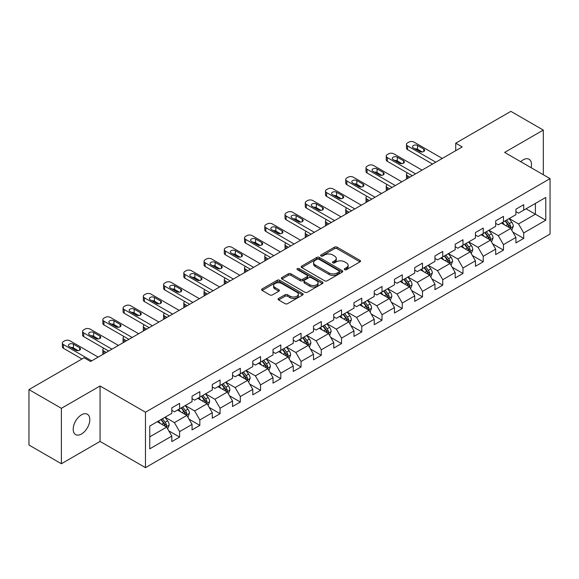 <?xml version="1.0" encoding="UTF-8"?>
<svg xmlns="http://www.w3.org/2000/svg" width="579" height="579" viewBox="0 0 579 579"><rect width="100%" height="100%" fill="white"/><g stroke="black" fill="none" stroke-linecap="round" stroke-linejoin="round"><path stroke-width="0.87" d="M344.686 269.669A1.259 0.731 0 0 0 346.466 269.669L360 261.853A1.802 1.042 0 0 0 360.529 261.122A1.802 1.042 0 0 0 360 260.384L337.072 247.146A1.802 1.042 0 0 0 334.524 247.146L320.99 254.963A1.259 0.731 0 0 0 320.621 255.477A1.259 0.731 0 0 0 320.99 255.99A1.259 0.731 0 0 0 322.778 255.99L324.529 254.984A5.761 3.329 0 0 1 332.679 254.984L334.59 256.084A5.761 3.329 0 0 1 336.276 258.437A5.761 3.329 0 0 1 334.59 260.789L332.838 261.802A1.259 0.731 0 0 0 332.469 262.316A1.259 0.731 0 0 0 332.838 262.83A1.259 0.731 0 0 0 334.619 262.83L336.37 261.817A5.761 3.329 0 0 1 344.527 261.817L346.437 262.924A5.761 3.329 0 0 1 348.124 265.276A5.761 3.329 0 0 1 346.437 267.628L344.686 268.642A1.259 0.731 0 0 0 344.317 269.155A1.259 0.731 0 0 0 344.686 269.669L344.686 268.642M81.501 434.011A11.746 6.782 120 0 0 89.173 423.662A11.746 6.782 120 0 0 87.371 414.253A11.746 6.782 120 0 0 81.501 414.832A11.746 6.782 120 0 0 73.83 425.181A11.746 6.782 120 0 0 75.632 434.59A11.746 6.782 120 0 0 81.501 434.011M531.117 167.693A11.746 6.782 120 0 0 529.061 159.239A11.746 6.782 120 0 0 523.192 159.826A11.746 6.782 120 0 0 520.716 161.693M278.615 298.474A1.802 1.042 0 0 0 278.086 299.213A1.802 1.042 0 0 0 278.615 299.944L285.042 303.657A1.802 1.042 0 0 0 287.589 303.657L302.622 294.986A1.802 1.042 0 0 0 303.15 294.248A1.802 1.042 0 0 0 302.622 293.51L279.693 280.279A1.802 1.042 0 0 0 277.146 280.279L262.121 288.95A1.802 1.042 0 0 0 261.592 289.688A1.802 1.042 0 0 0 262.121 290.426L269.886 294.906A1.802 1.042 0 0 0 272.434 294.906L278.868 291.194A1.802 1.042 0 0 0 279.396 290.463A1.802 1.042 0 0 0 278.868 289.724L275.018 287.502A4.82 2.779 0 0 1 273.606 285.534A4.82 2.779 0 0 1 276.581 282.965A4.82 2.779 0 0 1 281.828 283.565L296.918 292.279A4.82 2.779 0 0 1 298.33 294.248A4.82 2.779 0 0 1 295.355 296.817A4.82 2.779 0 0 1 290.108 296.216L287.589 294.762A1.802 1.042 0 0 0 285.042 294.762L278.615 298.474L278.615 299.944M100.058 385.99L61.388 408.311L28.95 389.587L28.95 445.019L61.388 463.75L100.058 441.422L145.474 467.644L145.474 412.212L100.058 385.99L100.058 441.422M543.305 174.735L543.305 130.08L504.635 152.407L550.05 178.629L145.474 412.212M543.305 130.08L510.866 111.356L455.716 143.194L455.716 150.685M28.95 389.587L84.1 357.75L90.585 361.491L462.208 146.936L455.716 143.194M324.653 280.793A1.802 1.042 0 0 0 327.2 280.793L342.232 272.116A1.802 1.042 0 0 0 342.761 271.377A1.802 1.042 0 0 0 342.232 270.646L319.304 257.409A1.802 1.042 0 0 0 316.756 257.409L301.731 266.087A1.802 1.042 0 0 0 301.203 266.818A1.802 1.042 0 0 0 301.731 267.556L324.653 280.793M297.838 269.944A1.259 0.731 0 0 1 299.119 270.118L299.119 268.62L322.423 282.074A1.802 1.042 0 0 1 322.952 282.813A1.802 1.042 0 0 1 322.423 283.551L307.398 292.229A1.802 1.042 0 0 1 304.851 292.229L281.922 278.991L288.356 275.307L288.356 273.802L281.922 277.522A1.802 1.042 0 0 0 281.394 278.253A1.802 1.042 0 0 0 281.922 278.991L281.922 277.522M288.356 275.307A1.802 1.042 0 0 1 290.904 275.307L290.904 273.802A1.802 1.042 0 0 0 288.356 273.802M290.904 273.802L300.204 279.172A1.802 1.042 0 0 0 302.745 279.172L307.015 276.711A1.802 1.042 0 0 0 307.543 275.973A1.802 1.042 0 0 0 307.015 275.242L297.338 269.648A1.259 0.731 0 0 1 296.969 269.134A1.259 0.731 0 0 1 297.744 268.461A1.259 0.731 0 0 1 299.119 268.62M145.474 467.644L550.05 234.061L550.05 178.629M168.764 430.827L179.599 437.08L179.599 431.608L192.054 424.421L192.054 429.886L199.842 425.391L199.842 419.927L212.298 412.733L212.298 418.204L220.078 413.71L220.078 408.238L232.534 401.044L232.534 406.516L240.321 402.021L240.321 396.55L252.777 389.363L252.777 394.827L260.564 390.333L260.564 384.869L273.02 377.674L273.02 383.146L280.808 378.644L280.808 373.18L293.264 365.986L293.264 371.457L301.051 366.963L301.051 361.491L313.507 354.297L313.507 359.769L321.287 355.274L321.287 349.803L333.75 342.616L333.75 348.08L341.53 343.586L341.53 338.122L353.986 330.927L353.986 336.399L361.774 331.905L361.774 326.433L374.229 319.239L374.229 324.71L382.017 320.216L382.017 314.744L394.473 307.558L394.473 313.022L402.26 308.527L402.26 303.063L414.716 295.869L414.716 301.333L422.496 296.839L422.496 291.375L434.959 284.18L434.959 289.652L442.74 285.158L442.74 279.686L455.195 272.492L455.195 277.963L462.983 273.469L462.983 267.997L475.439 260.811L475.439 266.275L483.226 261.78L483.226 256.316L495.682 249.122L495.682 254.594L503.469 250.099L503.469 244.627L515.925 237.433L515.925 242.905L523.713 238.41L523.713 232.939L545.765 220.208L545.765 197.432L535.387 203.424L535.387 214.208L545.765 220.208M179.599 437.08L171.811 441.574L171.811 436.11L149.751 448.841L149.751 426.064L171.811 413.334L171.811 407.862L179.599 403.368L179.599 408.839L192.054 401.645L192.054 396.181L199.842 391.679L199.842 397.151L212.298 389.956L212.298 384.492L220.078 379.998L220.078 385.462L232.534 378.275L232.534 372.804L240.321 368.309L240.321 373.781L252.777 366.587L252.777 361.115L260.564 356.621L260.564 362.092L273.02 354.898L273.02 349.434L280.808 344.939L280.808 350.404L293.264 343.217L293.264 337.745L301.051 333.251L301.051 338.715L313.507 331.528L313.507 326.057L321.287 321.562L321.287 327.034L333.75 319.84L333.75 314.368L341.53 309.874L341.53 315.345L353.986 308.151L353.986 302.687L361.774 298.192L361.774 303.657L374.229 296.47L374.229 290.998L382.017 286.504L382.017 291.975L394.473 284.781L394.473 279.31L402.26 274.815L402.26 280.287L414.716 273.093L414.716 267.628L422.496 263.127L422.496 268.598L434.959 261.404L434.959 255.94L442.74 251.445L442.74 256.91L455.195 249.723L455.195 244.251L462.983 239.757L462.983 245.228L475.439 238.034L475.439 232.563L483.226 228.068L483.226 233.54L495.682 226.346L495.682 220.881L503.469 216.387L503.469 221.851L515.925 214.664L515.925 209.193L523.713 204.698L523.713 210.163L545.765 197.432M177.521 410.033L186.865 415.433L174.409 422.619L165.066 417.227M171.811 410.337L174.409 411.835L179.599 408.839M174.409 422.619L179.599 431.608M186.865 415.433L192.054 424.421M197.765 398.352L207.108 403.744L194.645 410.938L185.309 405.539M192.054 398.649L194.645 400.147L199.842 397.151M194.645 410.938L199.842 419.927M207.108 403.744L212.298 412.733M218.001 386.663L227.344 392.055L214.889 399.249L205.545 393.858M212.298 386.96L214.889 388.458L220.078 385.462M214.889 399.249L220.078 408.238M227.344 392.055L232.534 401.044M238.244 374.975L247.588 380.374L235.132 387.561L225.788 382.169M232.534 375.279L235.132 376.777L240.321 373.781M235.132 387.561L240.321 396.55M247.588 380.374L252.777 389.363M258.487 363.294L267.831 368.685L255.375 375.872L246.032 370.48M252.777 363.59L255.375 365.088L260.564 362.092M255.375 375.872L260.564 384.869M267.831 368.685L273.02 377.674M278.731 351.605L288.074 356.997L275.618 364.191L266.275 358.792M273.02 351.902L275.618 353.4L280.808 350.404M275.618 364.191L280.808 373.18M288.074 356.997L293.264 365.986M298.974 339.916L308.317 345.308L295.855 352.502L286.518 347.111M293.264 340.213L295.855 341.711L301.051 338.715M295.855 352.502L301.051 361.491M308.317 345.308L313.507 354.297M319.217 328.228L328.554 333.627L316.098 340.814L306.754 335.422M313.507 328.532L316.098 330.03L321.287 327.034M316.098 340.814L321.287 349.803M328.554 333.627L333.75 342.616M339.453 316.547L348.797 321.938L336.341 329.133L326.997 323.733M333.75 316.843L336.341 318.341L341.53 315.345M336.341 329.133L341.53 338.122M348.797 321.938L353.986 330.927M359.697 304.858L369.04 310.25L356.584 317.444L347.241 312.052M353.986 305.155L356.584 306.653L361.774 303.657M356.584 317.444L361.774 326.433M369.04 310.25L374.229 319.239M379.94 293.169L389.283 298.561L376.828 305.755L367.484 300.363M374.229 293.473L376.828 294.972L382.017 291.975M376.828 305.755L382.017 314.744M389.283 298.561L394.473 307.558M400.183 281.481L409.527 286.88L397.071 294.067L387.727 288.675M394.473 281.785L397.071 283.283L402.26 280.287M397.071 294.067L402.26 303.063M409.527 286.88L414.716 295.869M420.426 269.8L429.763 275.191L417.307 282.386L407.963 276.986M414.716 270.096L417.307 271.594L422.496 268.598M417.307 282.386L422.496 291.375M429.763 275.191L434.959 284.18M440.662 258.111L450.006 263.503L437.55 270.697L428.207 265.305M434.959 258.408L437.55 259.906L442.74 256.91M437.55 270.697L442.74 279.686M450.006 263.503L455.195 272.492M460.906 246.422L470.249 251.822L457.794 259.008L448.45 253.616M455.195 246.726L457.794 248.225L462.983 245.228M457.794 259.008L462.983 267.997M470.249 251.822L475.439 260.811M481.149 234.741L490.493 240.133L478.037 247.327L468.693 241.928M475.439 235.038L478.037 236.536L483.226 233.54M478.037 247.327L483.226 256.316M490.493 240.133L495.682 249.122M501.392 223.053L510.736 228.444L498.28 235.639L488.937 230.247M495.682 223.349L498.28 224.847L503.469 221.851M498.28 235.639L503.469 244.627M510.736 228.444L515.925 237.433M526.043 208.816L535.387 214.208L518.516 223.95L509.18 218.558M515.925 211.668L518.516 213.166L523.713 210.163M518.516 223.95L523.713 232.939M61.388 408.311L61.388 463.75M149.751 436.856L166.622 427.114L157.278 421.722M166.622 427.114L171.811 436.11M512.878 232.157L523.713 238.41M492.635 243.839L503.469 250.099M472.392 255.527L483.226 261.78M452.148 267.216L462.983 273.469M431.905 278.897L442.74 285.158M411.662 290.586L422.496 296.839M391.426 302.274L402.26 308.527M371.182 313.963L382.017 320.216M350.939 325.644L361.774 331.905M330.696 337.333L341.53 343.586M310.453 349.021L321.287 355.274M290.217 360.703L301.051 366.963M269.973 372.391L280.808 378.644M249.73 384.08L260.564 390.333M229.487 395.768L240.321 402.021M209.243 407.45L220.078 413.71M189.007 419.138L199.842 425.391M345.185 269.85L346.437 269.126A5.761 3.329 0 0 0 348.124 266.774L348.124 265.276M336.276 258.437L336.276 259.935A5.761 3.329 0 0 1 334.59 262.287L333.345 263.011M359.972 261.867L337.072 248.652A1.802 1.042 0 0 0 334.524 248.652L321.497 256.171M342.203 272.13L319.304 258.907A1.802 1.042 0 0 0 316.756 258.907L301.753 267.57M339.048 271.891A1.259 0.731 0 0 0 339.417 271.377A1.259 0.731 0 0 0 339.048 270.863L318.92 259.247A1.259 0.731 0 0 0 317.14 259.247L315.294 260.311A5.761 3.329 0 0 0 313.608 262.663A5.761 3.329 0 0 0 315.294 265.016L329.046 272.962A5.761 3.329 0 0 0 337.202 272.962L339.048 271.891L339.048 273.389A1.259 0.731 0 0 0 339.417 272.875L339.417 271.377M313.608 262.663L313.608 264.162A5.761 3.329 0 0 0 315.294 266.514L315.294 265.016M339.048 273.389L337.202 274.46A5.761 3.329 0 0 1 329.046 274.46L315.294 266.514M290.904 275.307L300.204 280.67A1.802 1.042 0 0 0 302.745 280.67L307.015 278.209A1.802 1.042 0 0 0 307.543 277.471L307.543 275.973M299.119 270.118L322.402 283.565M309.852 284.745A4.82 2.779 0 0 0 315.099 285.346A4.82 2.779 0 0 0 318.074 282.776A4.82 2.779 0 0 0 316.662 280.808L311.343 277.739A1.802 1.042 0 0 0 308.795 277.739L304.532 280.2A1.802 1.042 0 0 0 304.004 280.938A1.802 1.042 0 0 0 304.532 281.676L309.852 284.745L309.852 286.243A4.82 2.779 0 0 0 315.099 286.844A4.82 2.779 0 0 0 318.074 284.275L318.074 282.776M304.004 280.938L304.004 282.436A1.802 1.042 0 0 0 304.532 283.174L304.532 281.676M309.852 286.243L304.532 283.174M298.33 294.248L298.33 295.746A4.82 2.779 0 0 1 295.355 298.315A4.82 2.779 0 0 1 290.108 297.715L287.589 296.26A1.802 1.042 0 0 0 285.042 296.26L278.637 299.958M273.606 285.534L273.606 287.032A4.82 2.779 0 0 0 275.018 289.001L275.018 287.502M278.868 289.724L278.868 291.194L275.018 289.001M302.6 294.993L279.693 281.778A1.802 1.042 0 0 0 277.146 281.778L262.142 290.441M511.756 230.218L513.305 226.331A4.864 2.808 -120 0 0 511.749 222.191L509.071 218.616M504.403 224.79L502.586 222.365M409.845 177.167L407.551 175.842L407.551 178.491M406.784 178.933A3.669 2.121 180 0 1 406.48 178.086L406.48 174.344A3.669 2.121 0 0 0 407.551 175.842M509.983 228.01L510.678 226.541A4.864 2.808 -120 0 0 509.288 223.617L506.611 220.042M505.387 220.744L508.362 224.71A2.475 1.433 60 0 1 508.811 225.463L510.678 226.541M505.047 220.939L507.725 224.514A4.864 2.808 60 0 1 509.122 227.438M407.428 172.918A3.669 2.121 0 0 0 406.48 174.344M435.799 162.185L407.551 145.872A3.669 2.121 -0 0 1 406.48 144.374A3.669 2.121 -0 0 1 407.551 142.875L408.846 142.13A3.669 2.121 -0 0 1 414.043 142.13L442.291 158.436M406.48 144.374L406.48 148.123A3.669 2.121 180 0 0 407.551 149.621L432.556 164.06M413.392 147.898A2.938 1.694 180 0 1 412.53 146.697A2.938 1.694 180 0 1 414.347 145.134A2.938 1.694 180 0 1 417.546 145.503L423.77 149.093A2.938 1.694 180 0 1 424.631 150.294A2.938 1.694 180 0 1 422.822 151.857A2.938 1.694 180 0 1 419.616 151.495L413.392 147.898M414.919 148.781A2.938 1.694 180 0 1 417.546 149.244L422.243 151.959M491.52 241.906L493.062 238.02A4.864 2.808 -120 0 0 491.506 233.88L488.828 230.304M484.16 236.478L482.343 234.046M389.609 188.855L387.308 187.531L387.308 190.18M386.54 190.621A3.669 2.121 180 0 1 386.236 189.774L386.236 186.025A3.669 2.121 0 0 0 387.308 187.531M489.74 239.699L490.435 238.23A4.864 2.808 -120 0 0 489.045 235.298L486.367 231.723M485.144 232.432L488.119 236.398A2.475 1.433 60 0 1 488.567 237.151L490.435 238.23M484.811 232.628L487.489 236.203A4.864 2.808 60 0 1 488.879 239.127M387.185 184.607A3.669 2.121 0 0 0 386.236 186.025M471.277 253.595L472.819 249.708A4.864 2.808 -120 0 0 471.27 245.561L468.592 241.993M463.924 248.167L462.1 245.735M369.366 200.537L367.072 199.212L367.072 201.868M366.297 202.31A3.669 2.121 180 0 1 365.993 201.463L365.993 197.714A3.669 2.121 0 0 0 367.072 199.212M469.497 251.387L470.191 249.911A4.864 2.808 -120 0 0 468.802 246.987L466.124 243.412M464.908 244.114L467.875 248.08A2.475 1.433 60 0 1 468.324 248.832L470.191 249.911M464.568 244.309L467.246 247.884A4.864 2.808 60 0 1 468.635 250.808M366.941 196.295A3.669 2.121 0 0 0 365.993 197.714M415.556 173.866L387.308 157.56A3.669 2.121 -0 0 1 386.236 156.062A3.669 2.121 -0 0 1 387.308 154.564L388.61 153.819A3.669 2.121 -0 0 1 393.8 153.819L422.048 170.125M386.236 156.062L386.236 159.811A3.669 2.121 180 0 0 387.308 161.309L412.313 175.741M393.148 159.587A2.938 1.694 180 0 1 392.287 158.385A2.938 1.694 180 0 1 394.104 156.822A2.938 1.694 180 0 1 397.303 157.184L403.527 160.781A2.938 1.694 180 0 1 404.388 161.982A2.938 1.694 180 0 1 402.579 163.546A2.938 1.694 180 0 1 399.38 163.177L393.148 159.587M394.675 160.463A2.938 1.694 180 0 1 397.303 160.933L402 163.647M395.312 185.555L367.072 169.249A3.669 2.121 -0 0 1 365.993 167.751A3.669 2.121 -0 0 1 367.072 166.253L368.367 165.5A3.669 2.121 -0 0 1 373.556 165.5L401.804 181.813M365.993 167.751L365.993 171.493A3.669 2.121 180 0 0 367.072 172.991L392.07 187.43M372.905 171.268A2.938 1.694 180 0 1 372.044 170.074A2.938 1.694 180 0 1 373.86 168.503A2.938 1.694 180 0 1 377.059 168.873L383.291 172.47A2.938 1.694 180 0 1 384.145 173.671A2.938 1.694 180 0 1 382.335 175.234A2.938 1.694 180 0 1 379.136 174.865L372.905 171.268M374.432 172.151A2.938 1.694 180 0 1 377.059 172.622L381.764 175.336M451.034 265.283L452.575 261.39A4.864 2.808 -120 0 0 451.027 257.25L448.349 253.674M443.68 259.848L441.857 257.423M349.123 212.225L346.828 210.901L346.828 213.55M346.061 213.998A3.669 2.121 180 0 1 345.75 213.144L345.75 209.403A3.669 2.121 0 0 0 346.828 210.901M449.253 263.069L449.948 261.599A4.864 2.808 -120 0 0 448.559 258.675L445.881 255.1M444.665 255.802L447.632 259.768A2.475 1.433 60 0 1 448.081 260.521L449.948 261.599M444.325 255.998L447.002 259.573A4.864 2.808 60 0 1 448.392 262.497M346.698 207.984A3.669 2.121 0 0 0 345.75 209.403M430.79 276.965L432.332 273.078A4.864 2.808 -120 0 0 430.783 268.938L428.105 265.363M423.437 271.537L421.621 269.112M328.879 223.914L326.585 222.589L326.585 225.238M325.818 225.68A3.669 2.121 180 0 1 325.507 224.833L325.507 221.091A3.669 2.121 0 0 0 326.585 222.589M429.01 274.757L429.712 273.288A4.864 2.808 -120 0 0 428.315 270.364L425.637 266.789M424.421 267.491L427.389 271.457A2.475 1.433 60 0 1 427.845 272.21L429.712 273.288M424.081 267.686L426.759 271.262A4.864 2.808 60 0 1 428.156 274.185M326.455 219.665A3.669 2.121 0 0 0 325.507 221.091M410.547 288.653L412.096 284.767A4.864 2.808 -120 0 0 410.54 280.627L407.862 277.052M403.194 283.225L401.377 280.793M308.636 235.602L306.342 234.271L306.342 236.927M305.574 237.368A3.669 2.121 180 0 1 305.271 236.522L305.271 232.772A3.669 2.121 0 0 0 306.342 234.271M408.774 286.446L409.469 284.969A4.864 2.808 -120 0 0 408.079 282.045L405.394 278.47M404.178 279.179L407.153 283.145A2.475 1.433 60 0 1 407.602 283.898L409.469 284.969M403.838 279.375L406.516 282.95A4.864 2.808 60 0 1 407.913 285.874M306.219 231.354A3.669 2.121 0 0 0 305.271 232.772M375.076 197.244L346.828 180.938A3.669 2.121 -0 0 1 345.75 179.439A3.669 2.121 -0 0 1 346.828 177.941L348.124 177.188A3.669 2.121 -0 0 1 353.313 177.188L381.561 193.495M345.75 179.439L345.75 183.181A3.669 2.121 180 0 0 346.828 184.679L371.827 199.118M352.662 182.957A2.938 1.694 180 0 1 351.808 181.755A2.938 1.694 180 0 1 353.617 180.192A2.938 1.694 180 0 1 356.816 180.561L363.047 184.158A2.938 1.694 180 0 1 363.909 185.352A2.938 1.694 180 0 1 362.092 186.923A2.938 1.694 180 0 1 358.893 186.554L352.662 182.957M354.196 183.84A2.938 1.694 180 0 1 356.816 184.303L361.52 187.017M354.833 208.932L326.585 192.619A3.669 2.121 -0 0 1 325.507 191.121A3.669 2.121 -0 0 1 326.585 189.623L327.88 188.877A3.669 2.121 -0 0 1 333.07 188.877L361.318 205.183M325.507 191.121L325.507 194.87A3.669 2.121 180 0 0 326.585 196.368L351.591 210.799M332.426 194.645A2.938 1.694 180 0 1 331.564 193.444A2.938 1.694 180 0 1 333.374 191.881A2.938 1.694 180 0 1 336.573 192.25L342.804 195.84A2.938 1.694 180 0 1 343.665 197.041A2.938 1.694 180 0 1 341.849 198.604A2.938 1.694 180 0 1 338.65 198.242L332.426 194.645M333.953 195.528A2.938 1.694 180 0 1 336.573 195.992L341.277 198.706M334.59 220.613L306.342 204.307A3.669 2.121 -0 0 1 305.271 202.809A3.669 2.121 -0 0 1 306.342 201.311L307.637 200.558A3.669 2.121 -0 0 1 312.834 200.558L341.074 216.872M305.271 202.809L305.271 206.558A3.669 2.121 180 0 0 306.342 208.056L331.347 222.488M312.182 206.334A2.938 1.694 180 0 1 311.321 205.132A2.938 1.694 180 0 1 313.13 203.569A2.938 1.694 180 0 1 316.337 203.931L322.561 207.528A2.938 1.694 180 0 1 323.422 208.729A2.938 1.694 180 0 1 321.613 210.293A2.938 1.694 180 0 1 318.407 209.924L312.182 206.334M313.709 207.21A2.938 1.694 180 0 1 316.337 207.68L321.034 210.394M390.304 300.342L391.853 296.455A4.864 2.808 -120 0 0 390.297 292.308L387.619 288.733M382.951 294.914L381.134 292.482M288.4 247.284L286.098 245.959L286.098 248.608M285.331 249.057A3.669 2.121 180 0 1 285.027 248.21L285.027 244.461A3.669 2.121 0 0 0 286.098 245.959M388.531 298.127L389.226 296.658A4.864 2.808 -120 0 0 387.836 293.734L385.158 290.159M383.935 290.861L386.91 294.827A2.475 1.433 60 0 1 387.358 295.579L389.226 296.658M383.602 291.056L386.28 294.631A4.864 2.808 60 0 1 387.669 297.555M285.975 243.042A3.669 2.121 0 0 0 285.027 244.461M314.346 232.302L286.098 215.996A3.669 2.121 -0 0 1 285.027 214.498A3.669 2.121 -0 0 1 286.098 213L287.401 212.247A3.669 2.121 -0 0 1 292.59 212.247L320.838 228.56M285.027 214.498L285.027 218.24A3.669 2.121 180 0 0 286.098 219.738L311.104 234.177M291.939 218.015A2.938 1.694 180 0 1 291.078 216.821A2.938 1.694 180 0 1 292.894 215.25A2.938 1.694 180 0 1 296.093 215.62L302.318 219.217A2.938 1.694 180 0 1 303.179 220.411A2.938 1.694 180 0 1 301.369 221.981A2.938 1.694 180 0 1 298.171 221.612L291.939 218.015M293.466 218.898A2.938 1.694 180 0 1 296.093 219.369L300.791 222.083M370.068 312.03L371.609 308.137A4.864 2.808 -120 0 0 370.061 303.997L367.376 300.421M362.707 306.595L360.891 304.17M268.157 258.972L265.855 257.648L265.855 260.297M265.088 260.745A3.669 2.121 180 0 1 264.784 259.891L264.784 256.15A3.669 2.121 0 0 0 265.855 257.648M368.287 309.816L368.982 308.346A4.864 2.808 -120 0 0 367.593 305.423L364.915 301.847M363.699 302.549L366.666 306.515A2.475 1.433 60 0 1 367.115 307.268L368.982 308.346M363.359 302.745L366.037 306.32A4.864 2.808 60 0 1 367.426 309.244M265.732 254.724A3.669 2.121 0 0 0 264.784 256.15M294.103 243.991L265.855 227.677A3.669 2.121 -0 0 1 264.784 226.179A3.669 2.121 -0 0 1 265.855 224.681L267.158 223.935A3.669 2.121 -0 0 1 272.347 223.935L300.595 240.242M264.784 226.179L264.784 229.928A3.669 2.121 180 0 0 265.855 231.426L290.861 245.865M271.696 229.704A2.938 1.694 180 0 1 270.834 228.502A2.938 1.694 180 0 1 272.651 226.939A2.938 1.694 180 0 1 275.85 227.308L282.082 230.905A2.938 1.694 180 0 1 282.936 232.099A2.938 1.694 180 0 1 281.126 233.67A2.938 1.694 180 0 1 277.927 233.301L271.696 229.704M273.223 230.587A2.938 1.694 180 0 1 275.85 231.05L280.547 233.764M349.825 323.712L351.366 319.825A4.864 2.808 -120 0 0 349.817 315.685L347.139 312.11M342.471 318.284L340.647 315.852M247.913 270.661L245.619 269.336L245.619 271.985M244.845 272.427A3.669 2.121 180 0 1 244.541 271.58L244.541 267.838A3.669 2.121 0 0 0 245.619 269.336M348.044 321.504L348.739 320.035A4.864 2.808 -120 0 0 347.349 317.111L344.671 313.536M343.456 314.238L346.423 318.204A2.475 1.433 60 0 1 346.872 318.957L348.739 320.035M343.115 314.433L345.793 318.009A4.864 2.808 60 0 1 347.183 320.932M245.489 266.412A3.669 2.121 0 0 0 244.541 267.838M273.867 255.679L245.619 239.366A3.669 2.121 -0 0 1 244.541 237.868A3.669 2.121 -0 0 1 245.619 236.37L246.915 235.624A3.669 2.121 -0 0 1 252.104 235.624L280.352 251.93M244.541 237.868L244.541 241.617A3.669 2.121 180 0 0 245.619 243.115L270.617 257.546M251.452 241.392A2.938 1.694 180 0 1 250.598 240.191A2.938 1.694 180 0 1 252.408 238.628A2.938 1.694 180 0 1 255.607 238.989L261.838 242.587A2.938 1.694 180 0 1 262.7 243.788A2.938 1.694 180 0 1 260.883 245.351A2.938 1.694 180 0 1 257.684 244.989L251.452 241.392M252.98 242.275A2.938 1.694 180 0 1 255.607 242.739L260.311 245.453M329.581 335.4L331.123 331.514A4.864 2.808 -120 0 0 329.574 327.374L326.896 323.799M322.228 329.972L320.404 327.54M227.67 282.342L225.376 281.018L225.376 283.674M224.609 284.115A3.669 2.121 180 0 1 224.297 283.269L224.297 279.519A3.669 2.121 0 0 0 225.376 281.018M327.801 333.193L328.503 331.716A4.864 2.808 -120 0 0 327.106 328.792L324.428 325.217M323.212 325.919L326.18 329.885A2.475 1.433 60 0 1 326.636 330.638L328.503 331.716M322.872 326.115L325.55 329.69A4.864 2.808 60 0 1 326.94 332.621M225.245 278.101A3.669 2.121 0 0 0 224.297 279.519M253.624 267.36L225.376 251.054A3.669 2.121 -0 0 1 224.297 249.556A3.669 2.121 -0 0 1 225.376 248.058L226.671 247.305A3.669 2.121 -0 0 1 231.861 247.305L260.109 263.619M224.297 249.556L224.297 253.298A3.669 2.121 180 0 0 225.376 254.796L250.381 269.235M231.216 253.074A2.938 1.694 180 0 1 230.355 251.879A2.938 1.694 180 0 1 232.165 250.309A2.938 1.694 180 0 1 235.363 250.678L241.595 254.275A2.938 1.694 180 0 1 242.456 255.477A2.938 1.694 180 0 1 240.64 257.04A2.938 1.694 180 0 1 237.441 256.671L231.216 253.074M232.744 253.957A2.938 1.694 180 0 1 235.363 254.427L240.068 257.141M309.338 347.089L310.88 343.195A4.864 2.808 -120 0 0 309.331 339.055L306.653 335.48M301.985 341.653L300.168 339.229M207.427 294.031L205.132 292.706L205.132 295.355M204.365 295.804A3.669 2.121 180 0 1 204.061 294.957L204.061 291.208A3.669 2.121 0 0 0 205.132 292.706M307.565 344.874L308.26 343.405A4.864 2.808 -120 0 0 306.863 340.481L304.185 336.906M302.969 337.608L305.944 341.574A2.475 1.433 60 0 1 306.392 342.327L308.26 343.405M302.629 337.803L305.307 341.378A4.864 2.808 60 0 1 306.704 344.302M205.009 289.789A3.669 2.121 0 0 0 204.061 291.208M233.38 279.049L205.132 262.743A3.669 2.121 -0 0 1 204.061 261.245A3.669 2.121 -0 0 1 205.132 259.747L206.428 258.994A3.669 2.121 -0 0 1 211.617 258.994L239.865 275.3M204.061 261.245L204.061 264.987A3.669 2.121 180 0 0 205.132 266.485L230.138 280.924M210.973 264.762A2.938 1.694 180 0 1 210.112 263.568A2.938 1.694 180 0 1 211.921 261.998A2.938 1.694 180 0 1 215.127 262.367L221.352 265.964A2.938 1.694 180 0 1 222.213 267.158A2.938 1.694 180 0 1 220.396 268.728A2.938 1.694 180 0 1 217.197 268.359L210.973 264.762M212.5 265.645A2.938 1.694 180 0 1 215.127 266.108L219.825 268.822M289.095 358.77L290.644 354.884A4.864 2.808 -120 0 0 289.087 350.744L286.41 347.168M281.741 353.342L279.925 350.917M187.183 305.719L184.889 304.395L184.889 307.044M184.122 307.485A3.669 2.121 180 0 1 183.818 306.638L183.818 302.897A3.669 2.121 0 0 0 184.889 304.395M287.322 356.563L288.016 355.093A4.864 2.808 -120 0 0 286.627 352.17L283.949 348.594M282.726 349.296L285.7 353.262A2.475 1.433 60 0 1 286.149 354.015L288.016 355.093M282.386 349.492L285.071 353.067A4.864 2.808 60 0 1 286.46 355.991M184.766 301.471A3.669 2.121 0 0 0 183.818 302.897M213.137 290.738L184.889 274.424A3.669 2.121 -0 0 1 183.818 272.926A3.669 2.121 -0 0 1 184.889 271.428L186.185 270.683A3.669 2.121 -0 0 1 191.381 270.683L219.629 286.989M183.818 272.926L183.818 276.675A3.669 2.121 180 0 0 184.889 278.173L209.895 292.612M190.73 276.451A2.938 1.694 180 0 1 189.869 275.249A2.938 1.694 180 0 1 191.685 273.686A2.938 1.694 180 0 1 194.884 274.055L201.108 277.645A2.938 1.694 180 0 1 201.97 278.846A2.938 1.694 180 0 1 200.16 280.41A2.938 1.694 180 0 1 196.961 280.048L190.73 276.451M192.257 277.334A2.938 1.694 180 0 1 194.884 277.797L199.581 280.511M268.859 370.459L270.4 366.572A4.864 2.808 -120 0 0 268.844 362.432L266.166 358.857M261.498 365.031L259.682 362.599M166.947 317.408L164.646 316.076L164.646 318.732M163.879 319.174A3.669 2.121 180 0 1 163.575 318.327L163.575 314.578A3.669 2.121 0 0 0 164.646 316.076M267.078 368.251L267.773 366.782A4.864 2.808 -120 0 0 266.383 363.851L263.706 360.276M262.482 360.985L265.457 364.951A2.475 1.433 60 0 1 265.906 365.704L267.773 366.782M262.149 361.18L264.827 364.756A4.864 2.808 60 0 1 266.217 367.679M164.523 313.159A3.669 2.121 0 0 0 163.575 314.578M192.894 302.419L164.646 286.113A3.669 2.121 -0 0 1 163.575 284.615A3.669 2.121 -0 0 1 164.646 283.117L165.949 282.371A3.669 2.121 -0 0 1 171.138 282.371L199.386 298.677M163.575 284.615L163.575 288.364A3.669 2.121 180 0 0 164.646 289.862L189.651 304.293M170.487 288.139A2.938 1.694 180 0 1 169.625 286.938A2.938 1.694 180 0 1 171.442 285.375A2.938 1.694 180 0 1 174.641 285.737L180.865 289.334A2.938 1.694 180 0 1 181.726 290.535A2.938 1.694 180 0 1 179.917 292.098A2.938 1.694 180 0 1 176.718 291.729L170.487 288.139M172.014 289.015A2.938 1.694 180 0 1 174.641 289.486L179.338 292.2M248.615 382.147L250.157 378.261A4.864 2.808 -120 0 0 248.608 374.114L245.93 370.546M241.262 376.719L239.438 374.287M146.704 329.089L144.41 327.765L144.41 330.421M143.635 330.862A3.669 2.121 180 0 1 143.331 330.016L143.331 326.267A3.669 2.121 0 0 0 144.41 327.765M246.835 379.933L247.53 378.463A4.864 2.808 -120 0 0 246.14 375.539L243.462 371.964M242.246 372.666L245.214 376.632A2.475 1.433 60 0 1 245.662 377.385L247.53 378.463M241.906 372.862L244.584 376.437A4.864 2.808 60 0 1 245.974 379.361M144.28 324.848A3.669 2.121 0 0 0 143.331 326.267M172.658 314.108L144.41 297.801A3.669 2.121 -0 0 1 143.331 296.303A3.669 2.121 -0 0 1 144.41 294.805L145.705 294.052A3.669 2.121 -0 0 1 150.895 294.052L179.143 310.366M143.331 296.303L143.331 300.045A3.669 2.121 180 0 0 144.41 301.543L169.408 315.982M150.243 299.821A2.938 1.694 180 0 1 149.389 298.626A2.938 1.694 180 0 1 151.199 297.056A2.938 1.694 180 0 1 154.398 297.425L160.629 301.022A2.938 1.694 180 0 1 161.483 302.224A2.938 1.694 180 0 1 159.674 303.787A2.938 1.694 180 0 1 156.475 303.418L150.243 299.821M151.77 300.704A2.938 1.694 180 0 1 154.398 301.174L159.102 303.888M228.372 393.836L229.914 389.942A4.864 2.808 -120 0 0 228.365 385.802L225.687 382.227M221.019 388.4L219.195 385.976M126.461 340.778L124.167 339.453L124.167 342.102M123.399 342.551A3.669 2.121 180 0 1 123.088 341.697L123.088 337.955A3.669 2.121 0 0 0 124.167 339.453M226.592 391.621L227.294 390.152A4.864 2.808 -120 0 0 225.897 387.228L223.219 383.653M222.003 384.355L224.97 388.321A2.475 1.433 60 0 1 225.426 389.074L227.294 390.152M221.663 384.55L224.341 388.125A4.864 2.808 60 0 1 225.73 391.049M124.036 336.529A3.669 2.121 0 0 0 123.088 337.955M152.415 325.796L124.167 309.49A3.669 2.121 -0 0 1 123.088 307.992A3.669 2.121 -0 0 1 124.167 306.494L125.462 305.741A3.669 2.121 -0 0 1 130.651 305.741L158.899 322.047M123.088 307.992L123.088 311.734A3.669 2.121 180 0 0 124.167 313.232L149.172 327.671M130.007 311.509A2.938 1.694 180 0 1 129.146 310.308A2.938 1.694 180 0 1 130.955 308.745A2.938 1.694 180 0 1 134.154 309.114L140.386 312.711A2.938 1.694 180 0 1 141.247 313.905A2.938 1.694 180 0 1 139.43 315.475A2.938 1.694 180 0 1 136.231 315.106L130.007 311.509M131.534 312.392A2.938 1.694 180 0 1 134.154 312.855L138.859 315.569M208.129 405.517L209.67 401.631A4.864 2.808 -120 0 0 208.122 397.491L205.444 393.915M200.775 400.089L198.959 397.664M106.218 352.466L103.923 351.142L103.923 353.791M103.156 354.232A3.669 2.121 180 0 1 102.845 353.385L102.845 349.644A3.669 2.121 0 0 0 103.923 351.142M206.356 403.31L207.05 401.84A4.864 2.808 -120 0 0 205.654 398.917L202.976 395.341M201.76 396.043L204.734 400.009A2.475 1.433 60 0 1 205.183 400.762L207.05 401.84M201.42 396.239L204.097 399.814A4.864 2.808 60 0 1 205.494 402.738M103.8 348.218A3.669 2.121 0 0 0 102.845 349.644M132.171 337.485L103.923 321.171A3.669 2.121 -0 0 1 102.845 319.673A3.669 2.121 -0 0 1 103.923 318.175L105.219 317.43A3.669 2.121 -0 0 1 110.408 317.43L138.656 333.736M102.845 319.673L102.845 323.422A3.669 2.121 180 0 0 103.923 324.92L128.929 339.352M109.764 323.198A2.938 1.694 180 0 1 108.903 321.996A2.938 1.694 180 0 1 110.712 320.433A2.938 1.694 180 0 1 113.911 320.802L120.142 324.392A2.938 1.694 180 0 1 121.004 325.593A2.938 1.694 180 0 1 119.187 327.157A2.938 1.694 180 0 1 115.988 326.795L109.764 323.198M111.291 324.081A2.938 1.694 180 0 1 113.911 324.544L118.615 327.258M187.886 417.206L189.434 413.319A4.864 2.808 -120 0 0 187.878 409.179L185.2 405.604M180.532 411.778L178.716 409.346M186.112 414.998L186.807 413.522A4.864 2.808 -120 0 0 185.418 410.598L182.74 407.023M181.517 407.732L184.491 411.698A2.475 1.433 60 0 1 184.94 412.443L186.807 413.522M181.176 407.927L183.854 411.503A4.864 2.808 60 0 1 185.251 414.426M111.928 349.166L83.68 332.86A3.669 2.121 -0 0 1 82.609 331.362A3.669 2.121 -0 0 1 83.68 329.864L84.975 329.111A3.669 2.121 -0 0 1 90.172 329.111L118.42 345.424M82.609 331.362L82.609 335.111A3.669 2.121 180 0 0 83.68 336.609L108.686 351.04M89.521 334.879A2.938 1.694 180 0 1 88.659 333.685A2.938 1.694 180 0 1 90.476 332.114A2.938 1.694 180 0 1 93.675 332.484L99.899 336.081A2.938 1.694 180 0 1 100.76 337.282A2.938 1.694 180 0 1 98.951 338.845A2.938 1.694 180 0 1 95.745 338.476L89.521 334.879M91.048 335.762A2.938 1.694 180 0 1 93.675 336.233L98.372 338.947M167.649 428.894L169.191 425.008A4.864 2.808 -120 0 0 167.635 420.861L164.957 417.285M160.289 423.459L158.472 421.034M165.869 426.68L166.564 425.21A4.864 2.808 -120 0 0 165.174 422.286L162.496 418.711M161.273 419.413L164.248 423.379A2.475 1.433 60 0 1 164.697 424.132L166.564 425.21M160.94 419.609L163.618 423.184A4.864 2.808 60 0 1 165.008 426.108M91.685 360.855L63.437 344.548A3.669 2.121 -0 0 1 62.366 343.05A3.669 2.121 -0 0 1 63.437 341.552L64.739 340.799A3.669 2.121 -0 0 1 69.929 340.799L98.177 357.113M62.366 343.05L62.366 346.792A3.669 2.121 180 0 0 63.437 348.29L81.957 358.98M69.277 346.568A2.938 1.694 180 0 1 68.416 345.373A2.938 1.694 180 0 1 70.233 343.803A2.938 1.694 180 0 1 73.432 344.172L79.656 347.769A2.938 1.694 180 0 1 80.517 348.963A2.938 1.694 180 0 1 78.708 350.534A2.938 1.694 180 0 1 75.509 350.165L69.277 346.568M70.804 347.451A2.938 1.694 180 0 1 73.432 347.921L78.129 350.635M346.437 269.126L346.437 267.628M332.838 262.83L332.838 261.802M334.59 262.287L334.59 260.789M320.99 255.99L320.99 254.963M334.524 248.652L334.524 247.146M337.072 248.652L337.072 247.146M360 261.853L360 260.384M301.731 267.556L301.731 266.087M316.756 258.907L316.756 257.409M319.304 258.907L319.304 257.409M342.232 272.116L342.232 270.646M329.046 274.46L329.046 272.962M337.202 274.46L337.202 272.962M300.204 280.67L300.204 279.172M302.745 280.67L302.745 279.172M307.015 278.209L307.015 276.711M322.423 283.551L322.423 282.074M285.042 296.26L285.042 294.762M287.589 296.26L287.589 294.762M290.108 297.715L290.108 296.216M262.121 290.426L262.121 288.95M277.146 281.778L277.146 280.279M279.693 281.778L279.693 280.279M302.622 294.986L302.622 293.51M510.251 228.169L513.269 226.425M509.288 223.617L511.749 222.191M505.829 225.615L507.725 224.514M407.551 149.621L407.551 145.872M417.546 145.503L417.546 149.244M423.77 149.093L423.77 151.495M490.015 239.858L493.026 238.114M489.045 235.298L491.506 233.88M485.586 237.296L487.489 236.203M469.772 251.539L472.79 249.802M468.802 246.987L471.27 245.561M465.342 248.984L467.246 247.884M387.308 161.309L387.308 157.56M397.303 157.184L397.303 160.933M403.527 160.781L403.527 163.177M367.072 172.991L367.072 169.249M377.059 168.873L377.059 172.622M383.291 172.47L383.291 174.865M449.528 263.228L452.546 261.484M448.559 258.675L451.027 257.25M445.099 260.673L447.002 259.573M429.285 274.916L432.303 273.172M428.315 270.364L430.783 268.938M424.856 272.362L426.759 271.262M409.042 286.598L412.06 284.861M408.079 282.045L410.54 280.627M404.62 284.043L406.516 282.95M346.828 184.679L346.828 180.938M356.816 180.561L356.816 184.303M363.047 184.158L363.047 186.554M326.585 196.368L326.585 192.619M336.573 192.25L336.573 195.992M342.804 195.84L342.804 198.242M306.342 208.056L306.342 204.307M316.337 203.931L316.337 207.68M322.561 207.528L322.561 209.924M388.806 298.286L391.817 296.549M387.836 293.734L390.297 292.308M384.376 295.731L386.28 294.631M286.098 219.738L286.098 215.996M296.093 215.62L296.093 219.369M302.318 219.217L302.318 221.612M368.562 309.975L371.58 308.231M367.593 305.423L370.061 303.997M364.133 307.42L366.037 306.32M265.855 231.426L265.855 227.677M275.85 227.308L275.85 231.05M282.082 230.905L282.082 233.301M348.319 321.663L351.337 319.919M347.349 317.111L349.817 315.685M343.89 319.101L345.793 318.009M245.619 243.115L245.619 239.366M255.607 238.989L255.607 242.739M261.838 242.587L261.838 244.989M328.076 333.345L331.094 331.608M327.106 328.792L329.574 327.374M323.647 330.79L325.55 329.69M225.376 254.796L225.376 251.054M235.363 250.678L235.363 254.427M241.595 254.275L241.595 256.671M307.833 345.033L310.851 343.289M306.863 340.481L309.331 339.055M303.41 342.478L305.307 341.378M205.132 266.485L205.132 262.743M215.127 262.367L215.127 266.108M221.352 265.964L221.352 268.359M287.589 356.722L290.607 354.978M286.627 352.17L289.087 350.744M283.167 354.167L285.071 353.067M184.889 278.173L184.889 274.424M194.884 274.055L194.884 277.797M201.108 277.645L201.108 280.048M267.353 368.41L270.364 366.666M266.383 363.851L268.844 362.432M262.924 365.848L264.827 364.756M164.646 289.862L164.646 286.113M174.641 285.737L174.641 289.486M180.865 289.334L180.865 291.729M247.11 380.092L250.128 378.355M246.14 375.539L248.608 374.114M242.681 377.537L244.584 376.437M144.41 301.543L144.41 297.801M154.398 297.425L154.398 301.174M160.629 301.022L160.629 303.418M226.867 391.78L229.885 390.036M225.897 387.228L228.365 385.802M222.437 389.226L224.341 388.125M124.167 313.232L124.167 309.49M134.154 309.114L134.154 312.855M140.386 312.711L140.386 315.106M206.623 403.469L209.641 401.725M205.654 398.917L208.122 397.491M202.194 400.914L204.097 399.814M103.923 324.92L103.923 321.171M113.911 320.802L113.911 324.544M120.142 324.392L120.142 326.795M186.38 415.15L189.398 413.413M185.418 410.598L187.878 409.179M181.958 412.595L183.854 411.503M83.68 336.609L83.68 332.86M93.675 332.484L93.675 336.233M99.899 336.081L99.899 338.476M166.144 426.839L169.155 425.095M165.174 422.286L167.635 420.861M161.715 424.284L163.618 423.184M63.437 348.29L63.437 344.548M73.432 344.172L73.432 347.921M79.656 347.769L79.656 350.165"/></g></svg>
